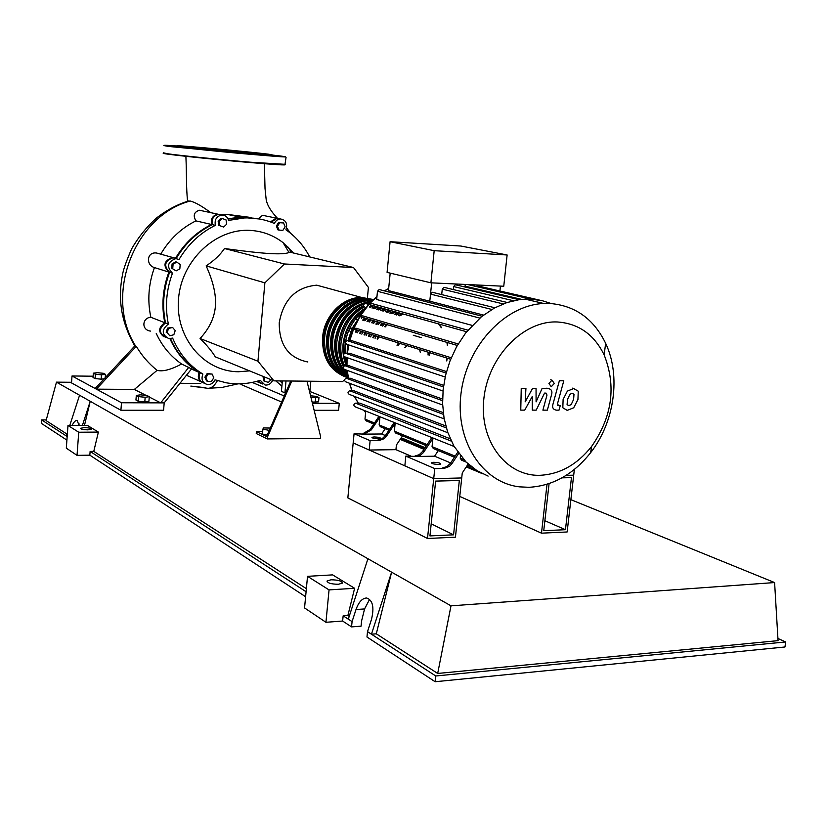 <?xml version="1.0" encoding="UTF-8"?>
<svg xmlns="http://www.w3.org/2000/svg" width="827" height="827" viewBox="0 0 827 827"><rect width="100%" height="100%" fill="white"/><g stroke="black" fill="none" stroke-linecap="round" stroke-linejoin="round"><path stroke-width="1.24" d="M544.879 520.721L565.451 529.704L543.742 530.696L549.087 483.609M561.978 477.851L571.467 477.603L565.451 529.704M547.019 484.281L541.489 533.167L567.136 531.978L573.7 475.174L566.144 475.36L573.7 475.174L574.362 469.447M541.489 533.167L459.76 496.407M345.552 376.957C329.56 370.403 321.91 357.15 322.613 337.199C324.225 315.625 342.926 296.831 361.719 297.482L371.654 299.209M348.188 377.949C333.033 370.941 325.848 357.812 326.624 338.543C328.257 316.865 347.02 297.978 365.885 298.619L373.297 299.581M372.719 299.436L363.797 298.051C344.973 297.4 326.241 316.245 324.608 337.871C323.905 357.864 331.565 371.147 347.588 377.712M348.095 377.474C335.566 369.483 329.756 356.954 330.676 339.897C332.33 318.116 351.165 299.136 370.082 299.777L372.936 299.922M373.204 299.674L367.984 299.198C349.087 298.557 330.283 317.485 328.65 339.215C327.792 357.398 334.294 370.269 348.167 377.815M347.826 375.954C338.15 367.436 333.798 355.868 334.77 341.262C338.832 317.857 351.186 304.45 371.83 301.007M372.491 300.356L372.202 300.356C353.253 299.715 334.377 318.746 332.712 340.579C331.761 356.447 336.847 368.542 347.981 376.864M347.361 372.822L345.004 369.586M343.329 366.702C339.618 359.445 338.14 351.423 338.894 342.636C341.189 325.518 349.376 313.185 363.446 305.618M364.19 303.788C348.57 310.714 339.452 323.44 336.827 341.944C335.865 355.207 339.463 366.103 347.609 374.641C338.615 366.289 334.584 355.165 335.535 341.282C339.359 318.85 351.144 305.742 370.899 301.948L365.193 303.416C363.032 304.615 362.939 305.845 364.883 307.106M346.327 365.741C343.463 359.032 342.378 351.795 343.071 344.032C345.159 327.864 352.684 315.831 365.658 307.902M364.221 306.91C350.875 314.715 343.133 326.851 340.982 343.329C340.259 351.403 341.458 358.866 344.58 365.741M347.175 353.17L347.381 344.497M358.122 316.079C350.7 324.06 346.379 333.612 345.169 344.735L345.117 353.181M345.634 357.14L346.689 361.647M347.888 347.981L348.136 344.745M346.72 364.542L344.414 356.778M343.949 353.77L343.846 344.053C344.921 333.953 348.694 325.114 355.145 317.547M347.164 371.209L346.337 370.062M343.918 366.03C340.342 358.97 338.925 351.175 339.67 342.657C341.923 325.89 349.935 313.815 363.715 306.414M343.474 373.111C334.511 364.79 330.5 353.718 331.441 339.918C335.245 317.578 346.989 304.532 366.692 300.78M339.328 371.55C330.438 363.26 326.458 352.261 327.389 338.563C331.151 316.379 342.823 303.406 362.412 299.632M335.214 370.01C326.396 361.75 322.447 350.824 323.378 337.22C327.099 315.19 338.698 302.279 358.174 298.495M368.739 303.55L369.617 303.302M370.796 305.504L371.633 305.204M356.819 315.738L364.273 309.68M369.607 306.879L373.101 305.608M373.794 305.804L369.865 307.437M362.567 312.027L358.411 315.78M347.981 340.672L352.095 328.464M352.23 328.195L358.029 319.232M372.026 308.047L375.954 306.414M348.756 340.693L352.84 328.701M353.088 328.216L355.6 323.874M373.256 308.399L377.432 306.817M378.135 307.024L374.197 308.657M362.412 317.351L361.523 318.312M355.321 332.082L356.375 329.797M362.66 320.121L364.573 317.992M376.378 309.277L380.327 307.634M356.065 332.32L357.13 330.035M363.498 320.369L365.441 318.25M377.619 309.629L381.805 308.047M382.529 308.244L378.57 309.898M366.743 318.633L364.831 320.773M358.525 330.469L357.471 332.764M359.642 333.446L360.696 331.151M367.012 321.424L368.925 319.274M380.782 310.518L384.741 308.864M360.386 333.684L361.451 331.389M367.839 321.672L369.793 319.532M382.022 310.869L386.219 309.277M386.964 309.484L382.994 311.148M371.127 319.925L369.204 322.075M362.867 331.834L361.812 334.129M363.994 334.821L365.058 332.516M371.395 322.737L373.328 320.576M385.217 311.779L389.197 310.104M364.748 335.059L365.813 332.743M372.233 322.985L374.197 320.835M386.467 312.13L390.685 310.528M391.44 310.735L387.46 312.41M375.541 321.238L373.608 323.398M367.26 333.198L366.196 335.514M368.397 336.207L369.462 333.891M375.83 324.06L377.763 321.899M389.703 313.04L393.693 311.365M369.152 336.444L370.227 334.129M376.667 324.318L378.642 322.158M390.954 313.392L395.192 311.779M395.968 311.996L391.967 313.681M380.007 322.561L378.063 324.732M371.685 334.584L370.62 336.909M372.843 337.612L373.918 335.276M380.317 325.404L382.25 323.223M394.241 314.322L398.242 312.637M373.597 337.85L374.672 335.514M381.154 325.652L383.128 323.481M395.492 314.673L399.741 313.051M400.537 313.278L396.526 314.963M384.514 323.895L382.57 326.076M376.161 335.979L375.086 338.315M540.176 475.287C560.024 474.212 577.153 464.619 591.574 446.497C612.269 416.756 616.466 386.24 604.155 354.928C594.117 334.47 578.538 323.491 557.439 321.982C523.481 320.318 488.075 356.592 483.836 398.831C479.091 441.049 506.382 476.61 540.176 475.287M529.053 487.299C552.901 485.894 573.421 474.357 590.623 452.7C614.554 422.152 621.077 375.882 605.643 343.308C593.672 318.757 575.003 305.473 549.624 303.457L543.815 303.488C505.225 304.967 466.81 345.8 461.042 393.218C454.84 440.626 482.296 482.689 519.542 486.855L529.053 487.299M551.175 303.54L542.243 300.687L530.81 299.116L525.073 299.136L519.036 299.705L506.91 302.579L494.401 308.026L481.459 316.71L465.849 332.681L456.556 346.792L449.971 360.996L445.577 375.251L443.148 389.527L442.61 403.783L444.037 417.986L447.634 432.107L453.909 446.104L466.004 461.962L476.941 470.604L488.106 476.094M429.223 355.393L429.306 352.581M421.263 337.654L414.441 335.617M428.055 355.021L428.128 352.209M420.095 337.302L413.283 335.266M378.539 438.827C374.373 438.641 372.171 438.134 371.923 437.307L374.124 436.945C378.28 437.121 380.482 437.628 380.73 438.465L378.539 438.827M438.63 464.443C434.051 464.247 431.653 463.668 431.436 462.686L433.606 462.303C438.176 462.5 440.574 463.079 440.791 464.061L438.63 464.443M420.354 352.591L419.578 349.542M407.173 345.665L404.827 347.691M507.127 254.974L503.757 286.245L430.898 282.824L387.077 272.383L390.086 241.711L460.866 246.032L507.127 254.974L434.185 250.684L390.086 241.711M430.898 282.824L434.185 250.684M499.921 291.001L500.449 286.09M477.851 285.925L475.938 286.462M433.028 292.448L432.283 292.262L430.557 294.112L429.792 301.245L431.673 282.865M444.699 287.496L443.975 287.32L442.259 289.161L441.701 294.598M456.049 284.912L455.336 284.746L453.641 286.576L453.33 289.564M465.725 284.467L464.629 286.928M429.792 301.245L388.463 290.587L390.189 273.127M483.537 315.077L429.833 301.224M454.137 446.497L355.083 406.781C353.294 405.457 353.46 404.248 355.589 403.152L359.972 403.162L450.25 438.796M447.862 432.769L349.263 394.365C347.423 393.052 347.588 391.833 349.738 390.726L353.925 390.757L445.774 425.957M444.202 418.917L345.872 381.888C344.001 380.575 344.156 379.355 346.327 378.239L350.503 378.28L443.262 412.642M442.652 404.992L344.456 369.38C342.564 368.077 342.698 366.847 344.89 365.71L349.18 365.782L442.579 399.079M443.448 386.922L345.231 353.181L349.738 353.274L443.665 385.372M446.115 373.091L347.288 340.652L352.116 340.776L446.518 371.592M350.772 331.854C348.798 330.573 348.911 329.342 351.113 328.164L450.653 359.249L351.113 328.164L356.437 328.319L451.263 357.771M457.31 345.448L356.954 315.738L362.981 315.935L458.179 343.949M365.245 303.416L466.583 331.741L365.245 303.416L372.439 303.695L467.875 330.169M472.114 325.383L376.678 299.488L377.474 291.29L379.169 289.512L379.903 289.708M444.171 468.413L449.516 466.345L451.873 463.74L450.508 463.172L447.056 466.552L442.817 467.834L444.171 468.413L434.764 468.62L405.83 456.101L416.932 456.463L420.478 455.263L423.455 452.545L432.914 438.382L432.056 446.652L433.348 448.554L454.426 457.248M438.3 450.601L434.578 456.194L450.663 462.944M434.578 456.194L416.322 456.494M423.858 451.987L422.576 451.449L419.196 454.716L415.051 455.956M422.576 451.449L431.622 437.865L432.914 438.382M379.097 440.564L384.193 438.672L386.416 436.263L385.237 435.767L381.96 438.899L377.918 440.057L379.097 440.564L370.124 440.657L354.07 433.72L364.066 434.134L371.292 429.916L379.924 417.108L379.148 424.933L380.399 426.742L388.928 430.257M385.186 428.717L381.64 433.989L385.372 435.55M381.64 433.989L364.066 434.134M385.237 435.767L393.972 422.742L395.161 423.228L394.365 431.177L395.637 433.017L426.401 445.701M458.665 453.454L451.873 463.74M457.765 452.204L450.508 463.172M460.484 455.842L460.236 458.22L461.549 460.174L466.097 462.055M395.161 423.228L386.416 436.263M365.772 411.081L364.986 419.113L366.237 420.902L373.794 424.024M371.292 429.916L370.155 429.43L378.766 416.643L379.924 417.108M370.155 429.43L362.939 433.648M434.764 468.62L433.72 478.647L461.724 477.954L433.72 478.647L427.507 538.491L455.439 537.188L462.252 472.992L468.175 463.999M402.532 435.86L396.402 445.019L395.937 449.661L369.204 450.033L353.181 442.921L433.72 478.647L404.848 465.839L405.83 456.101M369.204 450.033L370.124 440.657M427.507 538.491L347.847 497.885L354.07 433.72M345.231 353.181C343.029 354.328 342.895 355.558 344.828 356.861L443.003 391.016M347.288 340.652C345.076 341.809 344.952 343.04 346.906 344.342L445.174 377.019M356.954 315.738L356.913 315.738C354.742 316.927 354.638 318.157 356.602 319.429M398.48 342.957L396.981 345.221M399.627 343.308L398.128 345.583M574 394.283L572.212 393.321L569.937 394.262L567.508 399.431L567.084 404.641L568.728 405.592L571.157 404.651L573.597 399.451L574 394.283M567.384 391.109L563.115 399.41L562.825 407.763L567.188 410.388L573.7 407.773L577.949 399.472L578.238 391.192L573.659 388.525L567.384 391.109M559.372 380.74L553.015 403.989C551.981 407.442 553.056 409.499 556.23 410.14L559.011 410.14L560.251 405.612L558.452 405.612L557.522 403.669L563.787 380.792L559.372 380.74M551.237 386.736L554.307 383.49L551.991 380.193L548.911 383.439L551.237 386.736M551.991 380.193L550.699 379.8M524.721 410.13L532.226 396.515L532.278 410.13L536.206 410.14L544.559 393.094L546.027 393.104L546.998 395.048L542.894 410.151L547.35 410.151L551.537 394.727C552.57 391.202 551.444 389.145 548.136 388.535L542.078 388.504L536.092 401.87L536.051 388.452L532.536 388.421L525.186 401.829L525.931 388.359L521.248 388.318L520.762 410.13L524.721 410.13M453.568 534.831L429.937 535.906L435.643 481.097L459.326 480.487L453.568 534.831L431.198 523.811M395.937 449.661L410.74 456.018M344.642 379.531L342.616 381.567L273.923 380.844L257.941 361.223L264.878 282.834L206.14 265.87C214.172 260.577 220.282 254.788 224.479 248.513C244.999 251.346 260.36 253.041 270.574 253.6C279.94 254.096 286.101 253.734 289.026 252.504L289.853 252.132L353.511 267.524L368.418 287.424L367.395 298.051M249.578 370.878L238.538 371.747C204.073 371.726 175.117 337.84 178.508 299.012C181.371 260.164 216.105 227.828 250.819 230.433C262.821 231.281 273.561 235.344 283.051 242.631L293.523 253.021M284.25 395.968L252.204 382.415M281.893 386.116L275.742 380.865M136.29 346.306L96.377 389.155L95.146 388.494L134.987 345.727L136.29 346.306C141.882 355.744 148.819 363.756 157.099 370.331C162.619 371.861 170.796 369.741 181.64 364.004L191.544 368.914L164.191 402.873L160.686 402.863L149.253 397.032M282.183 382.994L279.815 380.906M188.887 367.188L160.686 402.863L121.497 402.759L96.377 389.155L134.356 389.424L157.099 370.331M146.038 395.389L134.356 389.424M210.802 212.663C201.871 206.068 195.007 202.181 190.231 201.023L187.863 201.178M191.44 369.038L199.193 372.45C186.292 364.604 176.544 353.356 169.948 338.719M181.64 364.004C170.641 356.396 162.175 346.224 156.251 333.467M200.765 381.619L186.664 375.355M150.504 331.1C141.035 329.921 142.265 317.682 150.845 317.268C147.289 300.573 148.488 284.002 154.442 267.566C145.872 265.312 146.462 251.553 156.623 253.031L174.321 257.931M160.727 254.168C169.535 239.22 181.258 228.118 195.916 220.881C192.846 215.454 194.045 211.908 199.483 210.244L203.308 211.061M267.266 435.074L262.448 434.041L262.883 429.172L263.431 427.931L270.315 428.055M269.313 430.371L262.883 429.172M268.372 432.542L268.558 430.371M282.369 380.937L281.418 391.46L285.573 392.939L266.635 436.542L267.493 436.956L291.786 381.03M286.008 380.968L284.922 392.939M309.784 392.577L310.838 381.226M290.753 381.02L285.573 392.939M264.878 282.834L284.426 263.989L224.479 248.513M284.426 263.989L353.511 267.524M273.923 380.844L215.278 356.83C212.105 351.516 207.039 345.407 200.072 338.501C209.293 328.567 214.389 317.899 215.382 306.476C216.343 295.063 213.263 281.521 206.14 265.87M346.74 377.422L345.862 378.301M257.941 361.223L200.072 338.501M169.793 335.772L167.147 332.63L168.543 328.464L172.585 327.451L175.21 330.593L173.825 334.749L169.793 335.772L167.147 332.63M166.175 332.237L167.571 328.081L168.543 328.464M167.571 328.081L172.585 327.451M172.74 268.527L173.091 264.144L176.823 262.128L180.193 264.495L179.831 268.868L176.11 270.894L171.747 268.227L172.099 263.844L173.091 264.144M172.099 263.844L175.831 261.828L176.823 262.128M171.747 268.227L176.11 270.894M219.186 221.419L222.277 218.514L226.029 219.899L226.701 224.158L223.631 227.063L219.868 225.688L219.186 221.419L218.142 221.181L221.222 218.287L222.277 218.514M219.868 225.688L223.631 227.063M218.824 225.451L218.142 221.181M279.722 222.711L283.558 222.959L285.139 226.774L282.896 230.351L279.061 230.102L277.469 226.288L279.722 222.711L278.616 222.484L283.558 222.959M277.469 226.288L276.363 226.05L277.955 229.865L279.061 230.102M276.363 226.05L278.616 222.484M271.101 379.686L268.362 382.394L264.785 381.278L264.444 376.967M264.154 377.246L263.079 376.802L263.71 380.833L264.785 381.278M211.505 381.402L207.556 381.361L205.882 377.67L208.177 374.011L212.136 374.062L213.79 377.753L211.505 381.402M205.882 377.67L204.869 377.215L206.533 380.906L207.556 381.361M204.869 377.215L207.153 373.566L208.177 374.011M207.153 373.566L212.136 374.062M221.863 215.01L218.752 214.358C213.48 215.537 211.34 218.969 212.332 224.655C197.291 232.046 185.227 243.365 176.13 258.624M259.771 219.031L241.122 217.305L228.138 219.072M279.764 218.814L276.983 218.245L271.204 222.184M257.962 381.009L262.666 384.017M170.517 338.677C177.102 353.491 186.912 364.852 199.927 372.781C198.035 378.001 199.452 381.464 204.176 383.159L204.445 383.283M176.089 258.624L172.926 257.766C164.594 261.043 163.477 265.891 169.597 272.321C163.395 289.088 162.03 305.98 165.514 322.985C158.588 328.495 158.722 333.333 165.927 337.478M212.332 224.655L215.371 225.347C214.369 219.641 216.519 216.198 221.801 215.02C225.254 215.092 227.508 216.891 228.593 220.406L244.254 217.966C254.737 217.553 264.712 219.362 274.182 223.373L276.652 220.189L280.219 218.907C285.935 219.972 287.837 223.6 285.915 229.792C295.963 236.729 303.891 245.774 309.712 256.928M272.662 380.327C271.008 383.769 268.486 385.33 265.074 385.031L260.247 380.317C248.968 383.904 237.618 384.731 226.185 382.787L215.03 379.831C213.294 383.304 210.658 384.855 207.132 384.493C202.398 382.798 200.971 379.324 202.873 374.073C189.269 365.782 179.19 353.78 172.636 338.088L168.925 338.667C161.565 334.594 161.379 329.735 168.367 324.091C164.883 307.024 166.248 290.07 172.481 273.22C166.341 266.77 167.457 261.901 175.82 258.613L179.025 259.492C188.153 244.161 200.268 232.78 215.371 225.347M199.927 372.781L202.873 374.073M165.514 322.985L168.367 324.091M169.597 272.321L172.481 273.22M175.469 258.313C184.545 243.128 196.588 231.839 211.578 224.479L195.916 220.881M211.578 224.479C210.585 218.804 212.715 215.371 217.987 214.203L221.15 214.875M270.46 221.915L276.177 218.09L278.957 218.648M258.386 218.731L262.521 215.309L264.671 215.744M260.309 383.18L257.497 381.144M202.398 382.539C198.449 380.43 197.384 377.071 199.193 372.45M150.845 317.268L164.8 322.706C161.327 305.721 162.681 288.85 168.884 272.093C162.764 265.674 163.88 260.825 172.202 257.559M164.087 336.909C157.988 332.227 158.226 327.492 164.8 322.706M220.375 214.544L227.373 214.4L251.511 217.563M288.323 247.242L291.331 252.483M227.994 218.773L240.347 217.139L257.786 218.607M168.884 272.093L154.442 267.566M306.972 381.195L320.587 436.48L320.4 438.403L267.317 438.92L267.493 436.956M266.635 436.542L256.422 431.591L262.676 431.549M267.317 438.92L256.246 433.524L256.422 431.591M309.887 391.46L339.266 403.349L312.41 403.276M311.014 397.601L318.974 397.498L318.56 401.86L312.13 402.118M315.252 402.429L315.666 398.056M318.974 397.498L316.152 396.35L310.57 395.802M314.146 410.306L338.605 410.316L339.266 403.349M281.625 402.025L240.946 384.441L241.008 383.769M149.284 396.691L148.912 401.312L144.797 401.912L138.295 401.281L135.948 400.041L136.31 395.42L140.435 394.841L146.896 395.471L149.284 396.691L145.17 397.27L138.667 396.64L136.31 395.42M97.348 372.698L103.385 373.287L105.463 374.352L101.483 374.827L95.405 374.228L93.358 373.163L97.348 372.698M105.174 378.259L105.463 374.352M104.719 378.725L101.152 379.169L101.483 374.827M101.152 379.169L95.084 378.57L95.405 374.228M95.084 378.57L93.027 377.494L93.358 373.163M144.797 401.912L145.17 397.27M138.295 401.281L138.667 396.64M95.146 388.494L72.021 375.965L71.515 382.901L120.907 410.254L163.591 410.264L164.191 402.873M120.907 410.254L121.497 402.759M72.021 375.965L93.131 376.213M105.318 376.347L106.993 376.368M258.975 153.346L188.256 146.803L258.975 153.346M273.024 155.486L273.282 155.796C267.059 155.858 195.492 149.17 179.914 147.072L176.213 146.42M180.658 146.389L176.957 145.79C174.9 144.901 249.578 151.775 268.827 154.225L272.641 155C266.48 155.042 196.02 148.446 180.658 146.389M273.479 155.538L277.107 155.941M277.665 156.282L271.463 155.734L277.665 156.282M263.327 155.269L255.636 154.566L263.327 155.269M238.093 153.078L229.947 152.292L238.093 153.078M209.035 150.307L201.654 149.563L209.035 150.307M184.669 147.775L179.045 147.175L184.669 147.775M171.871 146.193L176.42 146.565L171.871 146.193M176.43 146.234L172.212 145.779L176.544 146.141M87.889 429.864C83.341 429.72 80.881 429.203 80.519 428.293L84.24 427.611C88.768 427.755 91.218 428.283 91.59 429.182L87.889 429.864M331.1 579.789C338.377 579.923 342.099 581.05 342.275 583.18L338.377 584.275C331.089 584.151 327.347 583.025 327.172 580.895L331.1 579.789M570.868 499.663L774.599 582.559L778.052 640.646L437.69 673.457L376.295 633.813L371.447 634.206L367.508 631.642L366.971 637.007L435.147 681.737L435.757 675.979L371.447 634.206L391.605 572.16L376.295 633.813M777.928 638.475L785.65 641.948L435.757 675.979M785.65 641.948L784.968 646.983L435.147 681.737M79.061 424.613L78.482 424.613M66.904 440.119L41.35 423.352L41.598 419.899L46.281 419.889M67.463 432.542L66.346 435.984L41.598 419.899M66.966 434.072L46.085 420.592L56.474 382.146L90.236 401.291L84.488 425.378M369.617 599.306L364.573 608.93L361.595 620.901L361.079 626.163L351.558 626.897L352.075 621.615L356.003 609.53C358.701 602.056 362.247 598.21 366.63 597.993C372.77 600.154 374.393 607.266 371.499 619.34L367.508 631.642M352.075 621.615L348.301 619.165L367.932 558.742L450.994 605.84L437.69 673.457M78.978 423.589L78.151 425.409M349.221 616.332L347.888 615.474L343.153 615.815L342.636 621.046L325.941 622.286L304.553 607.938L307.53 576.336L332.63 574.879L354.618 588.286L347.888 615.474M348.301 619.165L343.153 615.815M72.104 425.429C73.861 421.946 75.536 420.281 77.118 420.416L79.082 425.398M82.411 425.388L90.236 401.291L367.932 558.742M79.568 395.244L69.768 425.44M67.173 436.511L66.346 435.984M78.741 432.232L67.979 425.45L87.342 425.357L98.382 432.087L93.771 451.377L90.122 451.428L89.843 455.17L77.025 455.357L78.741 432.232L98.382 432.087M306.362 588.659L93.771 451.377M354.618 588.286L329.053 589.899L307.53 576.336M329.053 589.899L325.941 622.286M306.073 591.729L90.122 451.428M305.608 596.743L89.843 455.17M351.558 626.897L342.636 621.046M67.979 425.45L66.315 448.172L77.025 455.357M774.599 582.559L450.994 605.84M240.998 383.862L238.104 383.831L221.729 387.501L209.148 388.235M200.754 383.49L180.617 383.294M71.567 382.281L56.474 382.146M403.576 314.126L399.441 315.79M387.222 324.691L385.258 326.882M378.797 336.806L377.712 339.153M402.604 313.857L398.583 315.552M386.56 324.494L384.607 326.686M378.187 336.61L377.112 338.956M331.42 289.192L316.72 285.17C295.901 287.103 283.403 299.622 279.237 322.726C279.092 344.973 288.623 358.06 307.851 361.988M446.683 360.903L447.19 358.163M447.531 345.51L447.097 342.419M439.023 324.029L441.628 327.709L439.003 324.019M447.366 345.459L446.921 342.368M441.236 327.595L438.517 323.884M446.57 360.861L447.066 358.132M347.071 357.636L346.989 365.751M347.309 370.413L348.446 378.259M349.604 383.304L352.023 390.737M354.494 396.402L358.298 403.162M363.518 410.151L365.637 412.487M491.879 309.463L430.557 294.112M388.669 288.551L384.648 290.939M376.957 296.614L369.679 303.592M368.914 304.439L360.365 315.852M359.9 316.607L353.935 328.247M353.646 328.95L349.728 340.714M348.746 344.952L347.443 353.222M427.114 444.626L394.365 431.177M455.16 456.142L432.056 446.652M463.792 459.688L460.236 458.22M374.476 423.01L364.986 419.113M389.62 429.234L379.148 424.933M442.569 400.702L344.89 365.71M451.315 441.122L355.589 403.152M443.479 414.389L346.327 378.239M446.311 427.91L349.738 390.726M471.824 467.038L467.379 465.198M425.099 447.665L401.25 437.772M513.495 300.739L453.641 286.576M479.794 318.085L377.474 291.29M503.219 303.912L442.259 289.161M521.713 299.384L464.722 286.09M217.429 380.637C214.172 386.405 210.616 388.917 206.771 388.173L190.81 386.085L205.385 387.708M190.231 201.023C134.501 215.671 103.458 295.559 135.607 346.048M284.788 164.604C287.269 165.379 275.784 164.697 250.343 162.568C208.383 159.022 155.414 153.233 164.139 153.202M285.439 164.346L250.54 162.216C220.054 159.632 179.438 155.476 167.726 153.781L163.446 152.83M168.315 146.41L164.025 145.593C160.2 145.118 211.257 151.052 251.077 154.36L168.315 146.41M272.693 155.083L279.888 155.921C293.099 157.668 283.485 157.14 251.057 154.349L176.895 147.051C160.366 145.128 160.314 144.766 176.73 145.986M356.003 609.53L364.573 608.93M367.984 299.198L370.082 299.777M363.797 298.051L365.885 298.619M316.72 285.17L361.719 297.482M446.756 360.923L447.252 358.184M447.583 345.531L447.149 342.44M604.155 354.928L605.643 343.308M591.574 446.497L590.623 452.7M365.637 412.497L363.487 410.14M358.236 403.162L354.359 396.35M351.888 390.737L349.418 383.232M348.25 378.259L347.071 370.331M346.761 365.741L346.813 357.553M539.493 300.108L477.179 285.77M457.31 345.459L356.913 315.738M482.658 473.778L466.242 466.924M423.993 449.319L400.175 439.385M476.776 470.501L466.666 466.294M424.396 448.71L400.568 438.796M455.336 284.746L519.149 299.694M379.169 289.512L482.079 316.214M443.975 287.32L507.209 302.475M432.283 292.262L494.877 307.778M530.655 299.105L467.668 284.55M347.164 353.222L348.467 344.859M349.428 340.703L353.356 328.857M353.625 328.236L359.621 316.524M360.045 315.842L368.646 304.367M369.359 303.581L376.988 296.314M384.431 290.877L388.69 288.375M525.073 299.136L543.815 303.488M572.346 388.132L573.659 388.525M557.667 405.354L558.452 405.612M546.854 388.142L548.136 388.535M289.026 252.504L283.051 242.631M134.78 345.955C119.377 319.015 118.354 295.549 122.623 274.13C123.512 269.106 126.51 260.691 131.627 248.896C138.274 237.287 146.524 227.022 156.396 218.101C166.837 209.986 177.66 204.248 188.866 200.878M218.752 214.358L221.801 215.02M241.122 217.305L244.254 217.966M276.983 218.245L280.219 218.907M172.926 257.766L175.82 258.613M217.987 214.203L199.483 210.244M276.177 218.09L262.521 215.309M258.768 382.384L256.463 381.423M187.553 201.271C186.106 186.385 186.737 175.975 185.889 156.076M264.371 163.353L265.022 188.484L266.149 199.317C267.028 204.889 270.76 211.164 277.355 218.152M290.432 233.152L286.628 227.88M227.373 214.4L240.347 217.139M176.957 145.79L176.172 146.451M272.641 155L273.282 155.796M286.059 157.347L284.953 164.594M327.172 580.895L327.089 581.712"/></g></svg>
